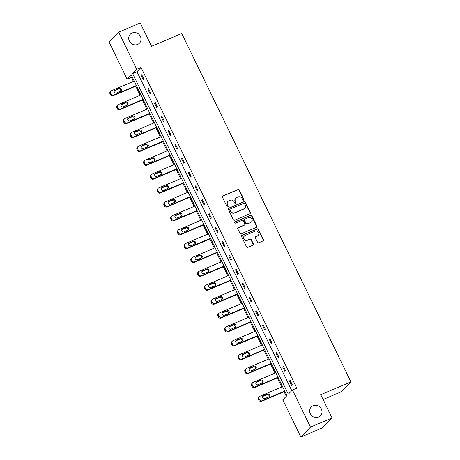 <?xml version="1.0" encoding="UTF-8"?>
<svg xmlns="http://www.w3.org/2000/svg" width="460" height="460" viewBox="0 0 460 460"><rect width="100%" height="100%" fill="white"/><g stroke="black" fill="none" stroke-linecap="round" stroke-linejoin="round"><path stroke-width="0.69" d="M313.093 405.714A6.394 5.934 44.2 0 0 311.276 406.956A6.394 5.934 44.2 0 0 310.948 414.77A6.394 5.934 44.2 0 0 318.625 417.111A6.394 5.934 44.2 0 0 320.442 415.874A6.394 5.934 44.2 0 0 320.769 408.06A6.394 5.934 44.2 0 0 313.093 405.714M132.112 33.005A6.394 5.934 44.2 0 0 130.295 34.247A6.394 5.934 44.2 0 0 129.967 42.061A6.394 5.934 44.2 0 0 137.649 44.401A6.394 5.934 44.2 0 0 139.46 43.16A6.394 5.934 44.2 0 0 139.794 35.351A6.394 5.934 44.2 0 0 132.112 33.005M243.57 200.152A0.684 0.638 44.2 0 0 243.863 199.289L239.355 190.003A0.983 0.908 44.2 0 0 238.084 189.491L222.853 195.954A0.983 0.908 44.2 0 0 222.427 197.19L226.935 206.477A0.684 0.638 44.2 0 0 228.022 206.701A0.684 0.638 44.2 0 0 228.12 205.971L227.539 204.769A3.139 2.909 44.2 0 1 228.89 200.824L230.161 200.284A3.139 2.909 44.2 0 1 234.226 201.934L234.807 203.136A0.684 0.638 44.2 0 0 235.894 203.36A0.684 0.638 44.2 0 0 235.992 202.63L235.411 201.428A3.139 2.909 44.2 0 1 236.762 197.484L238.033 196.943A3.139 2.909 44.2 0 1 242.098 198.593L242.679 199.795A0.684 0.638 44.2 0 0 243.57 200.152M243.616 200.134A0.684 0.638 44.2 0 0 243.605 199.559L239.096 190.273A0.983 0.908 44.2 0 0 237.826 189.756L222.588 196.224A0.983 0.908 44.2 0 0 222.456 196.293M227.873 206.816A0.684 0.638 44.2 0 0 227.861 206.241L227.28 205.039L227.539 204.769M235.744 203.475A0.684 0.638 44.2 0 0 235.733 202.9L235.152 201.698L235.411 201.428M257.514 242.224A0.983 0.908 44.2 0 0 258.784 242.736L263.062 240.925A0.983 0.908 44.2 0 0 263.482 239.689L258.474 229.379A0.983 0.908 44.2 0 0 257.203 228.861L241.966 235.33A0.983 0.908 44.2 0 0 241.546 236.561L246.554 246.876A0.983 0.908 44.2 0 0 247.825 247.388L252.988 245.197A0.983 0.908 44.2 0 0 253.408 243.967L251.269 239.551A0.983 0.908 44.2 0 0 249.998 239.033L247.434 240.12A2.622 2.432 44.2 0 1 244.421 235.957A2.622 2.432 44.2 0 1 245.163 235.445L255.196 231.19A2.622 2.432 44.2 0 1 258.209 235.359A2.622 2.432 44.2 0 1 257.468 235.865L255.794 236.578A0.983 0.908 44.2 0 0 255.369 237.808L257.514 242.224M118.697 32.148L140.254 23L151.558 46.282L181.74 33.476L350.917 381.88L320.735 394.686L332.039 417.967L310.483 427.116L300.869 437L282.82 399.826L286.936 395.594L131.249 74.968L127.132 79.201L109.083 42.032L118.697 32.148L136.746 69.322L132.629 73.554L288.316 394.18L292.433 389.948L310.483 427.116M292.433 389.948L296.746 388.113L141.059 67.493L136.746 69.322M249.861 213.745A0.983 0.908 44.2 0 0 250.286 212.508L245.278 202.199A0.983 0.908 44.2 0 0 244.007 201.681L228.769 208.15A0.983 0.908 44.2 0 0 228.35 209.38L233.358 219.696A0.983 0.908 44.2 0 0 234.629 220.208L249.861 213.745M251.873 215.786L256.881 226.101A0.983 0.908 44.2 0 1 256.461 227.332L241.224 233.801A0.983 0.908 44.2 0 1 239.953 233.283L237.814 228.873A0.983 0.908 44.2 0 1 238.234 227.637L244.415 225.015A0.983 0.908 44.2 0 0 244.835 223.784L243.415 220.852A0.983 0.908 44.2 0 0 242.144 220.34L235.71 223.071A0.684 0.638 44.2 0 1 234.922 221.979A0.684 0.638 44.2 0 1 235.117 221.846L250.602 215.274A0.983 0.908 44.2 0 1 251.873 215.786L251.614 216.056L256.623 226.366L256.881 226.101M332.039 417.967L322.425 427.852L300.869 437M323.07 399.498L341.303 391.759L350.917 381.88M132.095 76.705L131.445 77.372L133.4 81.403M135.723 86.181L140.145 95.295M142.468 100.073L146.889 109.181M149.212 113.959L153.634 123.073M155.957 127.851L160.379 136.965M162.702 141.737L167.124 150.851M169.447 155.63L173.868 164.743M176.191 169.521L180.613 178.635M182.93 183.408L187.358 192.521M189.675 197.3L194.103 206.413M196.42 211.192L200.847 220.3M203.165 225.078L207.592 234.192M209.909 238.97L214.337 248.084M216.654 252.856L221.082 261.97M223.399 266.748L227.827 275.862M230.144 280.64L234.571 289.754M236.888 294.526L241.316 303.64M243.633 308.418L248.061 317.532M250.378 322.31L254.805 331.418M257.123 336.197L261.55 345.31M263.867 350.089L268.295 359.202M270.612 363.975L275.04 373.089M277.357 377.867L281.784 386.981M284.102 391.759L286.287 396.261M131.445 77.372L127.132 79.201M141.059 67.493L136.942 71.725L291.784 390.615M136.942 71.725L132.629 73.554M291.64 385.422L289.478 380.972L290.128 380.299L292.29 384.755L291.64 385.422M284.895 371.53L282.733 367.08L283.383 366.413L285.545 370.863L284.895 371.53M278.15 357.644L275.988 353.188L276.638 352.521L278.8 356.971L278.15 357.644M271.406 343.752L269.244 339.302L269.893 338.635L272.055 343.085L271.406 343.752M264.661 329.86L262.499 325.41L263.149 324.743L265.311 329.193L264.661 329.86M257.916 315.974L255.754 311.523L256.404 310.851L258.566 315.307L257.916 315.974M251.171 302.082L249.009 297.631L249.659 296.964L251.821 301.415L251.171 302.082M244.427 288.196L242.265 283.739L242.914 283.072L245.077 287.523L244.427 288.196M237.682 274.304L235.52 269.853L236.17 269.186L238.332 273.637L237.682 274.304M230.937 260.412L228.775 255.961L229.425 255.294L231.587 259.745L230.937 260.412M224.192 246.525L222.03 242.069L222.68 241.402L224.842 245.858L224.192 246.525M217.448 232.633L215.286 228.183L215.935 227.516L218.097 231.966L217.448 232.633M210.703 218.742L208.541 214.291L209.191 213.624L211.353 218.074L210.703 218.742M203.958 204.855L201.796 200.405L202.446 199.732L204.608 204.188L203.958 204.855M197.213 190.963L195.052 186.513L195.701 185.846L197.863 190.296L197.213 190.963M190.469 177.077L188.312 172.621L188.956 171.954L191.118 176.404L190.469 177.077M183.73 163.185L181.568 158.734L182.217 158.067L184.374 162.518L183.73 163.185M176.985 149.293L174.823 144.843L175.473 144.175L177.635 148.626L176.985 149.293M170.24 135.407L168.078 130.951L168.728 130.284L170.89 134.74L170.24 135.407M163.495 121.515L161.333 117.064L161.983 116.397L164.145 120.848L163.495 121.515M156.751 107.623L154.589 103.172L155.238 102.505L157.4 106.956L156.751 107.623M150.006 93.736L147.844 89.286L148.494 88.613L150.656 93.07L150.006 93.736M143.261 79.844L141.099 75.394L141.749 74.727L143.911 79.177L143.261 79.844M141.099 75.394L141.904 75.049M147.844 89.286L148.649 88.941M154.589 103.172L155.394 102.833M161.333 117.064L162.138 116.719M168.078 130.951L168.883 130.611M174.823 144.843L175.628 144.498M181.568 158.734L182.373 158.389M188.312 172.621L189.117 172.281M195.052 186.513L195.862 186.168M201.796 200.405L202.607 200.06M208.541 214.291L209.352 213.952M215.286 228.183L216.096 227.838M222.03 242.069L222.841 241.73M228.775 255.961L229.586 255.616M235.52 269.853L236.331 269.508M242.265 283.739L243.075 283.4M249.009 297.631L249.82 297.286M255.754 311.523L256.565 311.178M262.499 325.41L263.31 325.07M269.244 339.302L270.049 338.957M275.988 353.188L276.793 352.849M282.733 367.08L283.538 366.735M289.478 380.972L290.283 380.627M235.871 198.093L235.612 198.358A3.139 2.909 44.2 0 0 235.152 201.698M227.999 201.434L227.74 201.698A3.139 2.909 44.2 0 0 227.28 205.039M249.993 213.67A0.983 0.908 44.2 0 0 250.021 212.779L245.019 202.463A0.983 0.908 44.2 0 0 243.748 201.952L228.511 208.414A0.983 0.908 44.2 0 0 228.378 208.483M244.559 203.659A0.684 0.638 44.2 0 0 243.668 203.303L230.293 208.978A0.684 0.638 44.2 0 0 230 209.84L230.615 211.105A3.139 2.909 44.2 0 0 234.68 212.756L243.823 208.874A3.139 2.909 44.2 0 0 245.174 204.93L244.559 203.659M230.098 209.11L229.839 209.375A0.684 0.638 44.2 0 0 229.741 210.105L230 209.84M244.714 208.265L244.455 208.535A3.139 2.909 44.2 0 1 243.564 209.139L234.422 213.02A3.139 2.909 44.2 0 1 230.356 211.376L229.741 210.105M256.594 227.263A0.983 0.908 44.2 0 0 256.623 226.366M244.691 224.825L244.433 225.089A0.983 0.908 44.2 0 1 244.151 225.279L237.975 227.901A0.983 0.908 44.2 0 0 237.843 227.976M251.614 216.056A0.983 0.908 44.2 0 0 250.343 215.539L234.853 222.111A0.684 0.638 44.2 0 0 234.813 222.134M250.827 222.295A2.622 2.432 44.2 0 0 251.706 218.58A2.622 2.432 44.2 0 0 248.555 217.62L245.019 219.115A0.983 0.908 44.2 0 0 244.599 220.351L246.019 223.278A0.983 0.908 44.2 0 0 247.29 223.796L250.562 222.559A2.622 2.432 44.2 0 0 251.309 222.053L251.568 221.783M244.743 219.311L244.484 219.575A0.983 0.908 44.2 0 0 244.34 220.616L244.599 220.351M250.562 222.559L247.031 224.06A0.983 0.908 44.2 0 1 245.761 223.548L244.34 220.616M258.209 235.359L257.951 235.623A2.622 2.432 44.2 0 1 257.203 236.135L255.536 236.842A0.983 0.908 44.2 0 0 255.398 236.911M244.421 235.957L244.162 236.221A2.622 2.432 44.2 0 0 247.175 240.39L247.434 240.12M253.121 245.128A0.983 0.908 44.2 0 0 253.149 244.231L251.005 239.815A0.983 0.908 44.2 0 0 249.734 239.303L247.175 240.39M263.195 240.85A0.983 0.908 44.2 0 0 263.223 239.959L258.215 229.643A0.983 0.908 44.2 0 0 256.945 229.132L241.707 235.595A0.983 0.908 44.2 0 0 241.575 235.664M136.373 85.514L113.689 95.139A1.995 1.851 44.2 0 1 111.101 94.087L110.664 93.202A1.995 1.851 44.2 0 1 111.527 90.689L134.211 81.063M136.528 85.836L113.039 95.806A1.995 1.851 -135.8 0 1 110.452 94.76L110.015 93.869A1.995 1.851 -135.8 0 1 110.308 91.741L110.958 91.074M120.612 91.229A1.598 1.483 44.2 0 0 118.507 89.085L114.373 90.838A1.598 1.483 44.2 0 0 114.298 90.873M116.403 93.018L120.543 91.264A1.598 1.483 44.2 0 0 121.078 88.998A1.598 1.483 44.2 0 0 119.157 88.412L115.023 90.171A1.598 1.483 44.2 0 0 114.482 92.437A1.598 1.483 44.2 0 0 116.403 93.018M143.117 99.4L120.434 109.031A1.995 1.851 44.2 0 1 117.846 107.979L117.409 107.088A1.995 1.851 44.2 0 1 118.272 104.575L140.955 94.95M143.273 99.728L119.784 109.698A1.995 1.851 -135.8 0 1 117.196 108.646L116.759 107.755A1.995 1.851 -135.8 0 1 117.053 105.633L117.702 104.966M127.357 105.121A1.598 1.483 44.2 0 0 125.252 102.971L121.118 104.73A1.598 1.483 44.2 0 0 121.043 104.759M123.148 106.91L127.288 105.156A1.598 1.483 44.2 0 0 127.822 102.89A1.598 1.483 44.2 0 0 125.902 102.304L121.762 104.063A1.598 1.483 44.2 0 0 121.227 106.323A1.598 1.483 44.2 0 0 123.148 106.91M149.862 113.292L127.178 122.918A1.995 1.851 44.2 0 1 124.591 121.871L124.154 120.98A1.995 1.851 44.2 0 1 125.016 118.467L147.7 108.842M150.017 113.62L126.529 123.585A1.995 1.851 -135.8 0 1 123.941 122.538L123.504 121.647A1.995 1.851 -135.8 0 1 123.797 119.519L124.447 118.852M134.101 119.013A1.598 1.483 44.2 0 0 131.997 116.863L127.857 118.617A1.598 1.483 44.2 0 0 127.788 118.651M129.892 120.802L134.032 119.042A1.598 1.483 44.2 0 0 134.567 116.782A1.598 1.483 44.2 0 0 132.647 116.196L128.507 117.95A1.598 1.483 44.2 0 0 127.972 120.215A1.598 1.483 44.2 0 0 129.892 120.802M156.607 127.184L133.923 136.81A1.995 1.851 44.2 0 1 131.33 135.757L130.899 134.866A1.995 1.851 44.2 0 1 131.761 132.359L154.445 122.728M156.762 127.506L133.273 137.477A1.995 1.851 -135.8 0 1 130.686 136.424L130.249 135.539A1.995 1.851 -135.8 0 1 130.542 133.411L131.192 132.744M140.846 132.9A1.598 1.483 44.2 0 0 138.742 130.749L134.602 132.509A1.598 1.483 44.2 0 0 134.533 132.543M136.637 134.688L140.777 132.934A1.598 1.483 44.2 0 0 141.312 130.669A1.598 1.483 44.2 0 0 139.391 130.082L135.251 131.842A1.598 1.483 44.2 0 0 134.717 134.101A1.598 1.483 44.2 0 0 136.637 134.688M163.352 141.07L140.668 150.696A1.995 1.851 44.2 0 1 138.075 149.649L137.643 148.758A1.995 1.851 44.2 0 1 138.506 146.245L161.19 136.62M163.507 141.398L140.018 151.363A1.995 1.851 -135.8 0 1 137.425 150.316L136.994 149.425A1.995 1.851 -135.8 0 1 137.287 147.303L137.937 146.636M147.591 146.792A1.598 1.483 44.2 0 0 145.487 144.641L141.346 146.401A1.598 1.483 44.2 0 0 141.277 146.429M143.382 148.58L147.522 146.82A1.598 1.483 44.2 0 0 148.057 144.561A1.598 1.483 44.2 0 0 146.136 143.974L141.996 145.728A1.598 1.483 44.2 0 0 141.462 147.993A1.598 1.483 44.2 0 0 143.382 148.58M170.096 154.962L147.413 164.588A1.995 1.851 44.2 0 1 144.82 163.541L144.388 162.65A1.995 1.851 44.2 0 1 145.251 160.137L167.934 150.512M170.252 155.284L146.763 165.255A1.995 1.851 -135.8 0 1 144.17 164.208L143.738 163.317A1.995 1.851 -135.8 0 1 144.032 161.19L144.681 160.523M154.336 160.678A1.598 1.483 44.2 0 0 152.231 158.533L148.091 160.287A1.598 1.483 44.2 0 0 148.022 160.321M150.127 162.472L154.267 160.712A1.598 1.483 44.2 0 0 154.802 158.447A1.598 1.483 44.2 0 0 152.881 157.866L148.741 159.62A1.598 1.483 44.2 0 0 148.206 161.886A1.598 1.483 44.2 0 0 150.127 162.472M176.841 168.855L154.157 178.48A1.995 1.851 44.2 0 1 151.564 177.428L151.133 176.536A1.995 1.851 44.2 0 1 151.995 174.024L174.679 164.398M176.996 169.177L153.508 179.147A1.995 1.851 -135.8 0 1 150.914 178.095L150.483 177.203A1.995 1.851 -135.8 0 1 150.776 175.082L151.426 174.415M161.08 174.57A1.598 1.483 44.2 0 0 158.976 172.419L154.836 174.179A1.598 1.483 44.2 0 0 154.767 174.208M156.871 176.358L161.011 174.605A1.598 1.483 44.2 0 0 161.546 172.339A1.598 1.483 44.2 0 0 159.626 171.752L155.486 173.512A1.598 1.483 44.2 0 0 154.951 175.772A1.598 1.483 44.2 0 0 156.871 176.358M183.58 182.741L160.902 192.366A1.995 1.851 44.2 0 1 158.309 191.32L157.878 190.428A1.995 1.851 44.2 0 1 158.74 187.916L181.424 178.29M183.741 183.068L160.252 193.033A1.995 1.851 -135.8 0 1 157.659 191.987L157.228 191.095A1.995 1.851 -135.8 0 1 157.521 188.974L158.171 188.301M167.825 188.462A1.598 1.483 44.2 0 0 165.721 186.311L161.581 188.065A1.598 1.483 44.2 0 0 161.512 188.1M163.616 190.25L167.756 188.491A1.598 1.483 44.2 0 0 168.291 186.231A1.598 1.483 44.2 0 0 166.37 185.644L162.23 187.398A1.598 1.483 44.2 0 0 161.696 189.664A1.598 1.483 44.2 0 0 163.616 190.25M190.325 196.633L167.647 206.258A1.995 1.851 44.2 0 1 165.054 205.206L164.623 204.32A1.995 1.851 44.2 0 1 165.485 201.808L188.163 192.182M190.486 196.955L166.997 206.925A1.995 1.851 -135.8 0 1 164.404 205.879L163.973 204.987A1.995 1.851 -135.8 0 1 164.266 202.86L164.916 202.193M174.57 202.348A1.598 1.483 44.2 0 0 172.465 200.203L168.326 201.957A1.598 1.483 44.2 0 0 168.256 201.992M170.361 204.136L174.501 202.383A1.598 1.483 44.2 0 0 175.036 200.117A1.598 1.483 44.2 0 0 173.115 199.531L168.975 201.29A1.598 1.483 44.2 0 0 168.44 203.55A1.598 1.483 44.2 0 0 170.361 204.136M197.07 210.519L174.392 220.144A1.995 1.851 44.2 0 1 171.798 219.098L171.367 218.207A1.995 1.851 44.2 0 1 172.23 215.694L194.908 206.068M197.231 210.847L173.742 220.817A1.995 1.851 -135.8 0 1 171.149 219.765L170.717 218.874A1.995 1.851 -135.8 0 1 171.011 216.752L171.66 216.085M181.315 216.24A1.598 1.483 44.2 0 0 179.21 214.09L175.07 215.849A1.598 1.483 44.2 0 0 175.001 215.878M177.106 218.028L181.246 216.275A1.598 1.483 44.2 0 0 181.78 214.009A1.598 1.483 44.2 0 0 179.86 213.423L175.72 215.177A1.598 1.483 44.2 0 0 175.185 217.442A1.598 1.483 44.2 0 0 177.106 218.028M203.814 224.411L181.136 234.036A1.995 1.851 44.2 0 1 178.543 232.99L178.112 232.099A1.995 1.851 44.2 0 1 178.974 229.586L201.652 219.96M203.975 224.739L180.487 234.703A1.995 1.851 -135.8 0 1 177.893 233.657L177.462 232.766A1.995 1.851 -135.8 0 1 177.755 230.638L178.405 229.971M188.059 230.126A1.598 1.483 44.2 0 0 185.955 227.982L181.815 229.736A1.598 1.483 44.2 0 0 181.746 229.77M183.85 231.92L187.99 230.161A1.598 1.483 44.2 0 0 188.525 227.901A1.598 1.483 44.2 0 0 186.605 227.315L182.465 229.068A1.598 1.483 44.2 0 0 181.93 231.334A1.598 1.483 44.2 0 0 183.85 231.92M210.559 238.303L187.881 247.928A1.995 1.851 44.2 0 1 185.288 246.876L184.857 245.985A1.995 1.851 44.2 0 1 185.719 243.472L208.397 233.847M210.72 238.625L187.231 248.595A1.995 1.851 -135.8 0 1 184.638 247.543L184.207 246.658A1.995 1.851 -135.8 0 1 184.5 244.53L185.15 243.863M194.804 244.018A1.598 1.483 44.2 0 0 192.7 241.868L188.56 243.627A1.598 1.483 44.2 0 0 188.491 243.662M190.595 245.807L194.735 244.053A1.598 1.483 44.2 0 0 195.27 241.787A1.598 1.483 44.2 0 0 193.349 241.201L189.209 242.96A1.598 1.483 44.2 0 0 188.675 245.22A1.598 1.483 44.2 0 0 190.595 245.807M217.304 252.189L194.62 261.815A1.995 1.851 44.2 0 1 192.033 260.768L191.601 259.877A1.995 1.851 44.2 0 1 192.464 257.364L215.142 247.739M217.465 252.517L193.97 262.482A1.995 1.851 -135.8 0 1 191.383 261.435L190.952 260.544A1.995 1.851 -135.8 0 1 191.245 258.422L191.895 257.749M201.549 257.911A1.598 1.483 44.2 0 0 199.445 255.76L195.304 257.514A1.598 1.483 44.2 0 0 195.236 257.548M197.34 259.699L201.48 257.939A1.598 1.483 44.2 0 0 202.015 255.679A1.598 1.483 44.2 0 0 200.094 255.093L195.954 256.847A1.598 1.483 44.2 0 0 195.419 259.112A1.598 1.483 44.2 0 0 197.34 259.699M224.049 266.081L201.365 275.707A1.995 1.851 44.2 0 1 198.777 274.66L198.346 273.769A1.995 1.851 44.2 0 1 199.203 271.256L221.887 261.631M224.21 266.403L200.715 276.374A1.995 1.851 -135.8 0 1 198.128 275.327L197.696 274.436A1.995 1.851 -135.8 0 1 197.99 272.308L198.639 271.642M208.294 271.797A1.598 1.483 44.2 0 0 206.189 269.652L202.049 271.406A1.598 1.483 44.2 0 0 201.98 271.44M204.085 273.585L208.219 271.831A1.598 1.483 44.2 0 0 208.759 269.566A1.598 1.483 44.2 0 0 206.839 268.985L202.699 270.739A1.598 1.483 44.2 0 0 202.164 273.004A1.598 1.483 44.2 0 0 204.085 273.585M230.793 279.973L208.11 289.599A1.995 1.851 44.2 0 1 205.522 288.546L205.091 287.655A1.995 1.851 44.2 0 1 205.948 285.142L228.631 275.517M230.954 280.295L207.46 290.266A1.995 1.851 -135.8 0 1 204.873 289.214L204.441 288.322A1.995 1.851 -135.8 0 1 204.734 286.2L205.384 285.533M215.038 285.689A1.598 1.483 44.2 0 0 212.934 283.538L208.794 285.298A1.598 1.483 44.2 0 0 208.725 285.327M210.829 287.477L214.964 285.723A1.598 1.483 44.2 0 0 215.504 283.458A1.598 1.483 44.2 0 0 213.584 282.871L209.444 284.631A1.598 1.483 44.2 0 0 208.909 286.89A1.598 1.483 44.2 0 0 210.829 287.477M237.538 293.859L214.855 303.485A1.995 1.851 44.2 0 1 212.267 302.438L211.836 301.547A1.995 1.851 44.2 0 1 212.692 299.034L235.376 289.409M237.699 294.187L214.205 304.152A1.995 1.851 -135.8 0 1 211.617 303.105L211.186 302.214A1.995 1.851 -135.8 0 1 211.479 300.087L212.129 299.42M221.783 299.581A1.598 1.483 44.2 0 0 219.679 297.43L215.539 299.184A1.598 1.483 44.2 0 0 215.47 299.218M217.574 301.369L221.708 299.609A1.598 1.483 44.2 0 0 222.249 297.35A1.598 1.483 44.2 0 0 220.328 296.763L216.189 298.517A1.598 1.483 44.2 0 0 215.654 300.782A1.598 1.483 44.2 0 0 217.574 301.369M244.283 307.751L221.599 317.377A1.995 1.851 44.2 0 1 219.012 316.325L218.58 315.439A1.995 1.851 44.2 0 1 219.437 312.926L242.121 303.301M244.444 308.073L220.949 318.044A1.995 1.851 -135.8 0 1 218.362 316.997L217.931 316.106A1.995 1.851 -135.8 0 1 218.224 313.979L218.874 313.312M228.528 313.467A1.598 1.483 44.2 0 0 226.423 311.316L222.283 313.076A1.598 1.483 44.2 0 0 222.214 313.11M224.319 315.255L228.453 313.501A1.598 1.483 44.2 0 0 228.994 311.236A1.598 1.483 44.2 0 0 227.073 310.649L222.933 312.409A1.598 1.483 44.2 0 0 222.398 314.669A1.598 1.483 44.2 0 0 224.319 315.255M251.028 321.638L228.344 331.263A1.995 1.851 44.2 0 1 225.756 330.217L225.325 329.325A1.995 1.851 44.2 0 1 226.182 326.813L248.866 317.187M251.189 321.966L227.694 331.936A1.995 1.851 -135.8 0 1 225.107 330.884L224.675 329.992A1.995 1.851 -135.8 0 1 224.969 327.871L225.618 327.204M235.273 327.359A1.598 1.483 44.2 0 0 233.168 325.209L229.028 326.968A1.598 1.483 44.2 0 0 228.959 326.997M231.058 329.147L235.198 327.393A1.598 1.483 44.2 0 0 235.738 325.128A1.598 1.483 44.2 0 0 233.818 324.541L229.678 326.295A1.598 1.483 44.2 0 0 229.143 328.561A1.598 1.483 44.2 0 0 231.058 329.147M257.772 335.53L235.089 345.155A1.995 1.851 44.2 0 1 232.501 344.109L232.07 343.217A1.995 1.851 44.2 0 1 232.927 340.705L255.611 331.079M257.933 335.857L234.439 345.822A1.995 1.851 -135.8 0 1 231.851 344.776L231.42 343.884A1.995 1.851 -135.8 0 1 231.713 341.757L232.363 341.09M242.017 341.245A1.598 1.483 44.2 0 0 239.913 339.1L235.773 340.854A1.598 1.483 44.2 0 0 235.698 340.889M237.803 343.039L241.943 341.28A1.598 1.483 44.2 0 0 242.483 339.02A1.598 1.483 44.2 0 0 240.563 338.433L236.423 340.187A1.598 1.483 44.2 0 0 235.888 342.453A1.598 1.483 44.2 0 0 237.803 343.039M264.517 349.422L241.833 359.047A1.995 1.851 44.2 0 1 239.246 357.995L238.815 357.104A1.995 1.851 44.2 0 1 239.671 354.591L262.355 344.966M264.673 349.744L241.184 359.714A1.995 1.851 -135.8 0 1 238.596 358.662L238.165 357.776A1.995 1.851 -135.8 0 1 238.458 355.649L239.108 354.982M248.762 355.137A1.598 1.483 44.2 0 0 246.658 352.987L242.518 354.746A1.598 1.483 44.2 0 0 242.443 354.775M244.547 356.925L248.687 355.172A1.598 1.483 44.2 0 0 249.228 352.906A1.598 1.483 44.2 0 0 247.308 352.32L243.167 354.079A1.598 1.483 44.2 0 0 242.633 356.339A1.598 1.483 44.2 0 0 244.547 356.925M271.262 363.308L248.578 372.933A1.995 1.851 44.2 0 1 245.991 371.887L245.559 370.996A1.995 1.851 44.2 0 1 246.416 368.483L269.1 358.857M271.417 363.636L247.928 373.6A1.995 1.851 -135.8 0 1 245.341 372.554L244.91 371.663A1.995 1.851 -135.8 0 1 245.203 369.541L245.853 368.868M255.507 369.029A1.598 1.483 44.2 0 0 253.402 366.879L249.262 368.632A1.598 1.483 44.2 0 0 249.188 368.667M251.292 370.817L255.432 369.058A1.598 1.483 44.2 0 0 255.967 366.798A1.598 1.483 44.2 0 0 254.052 366.212L249.912 367.966A1.598 1.483 44.2 0 0 249.372 370.231A1.598 1.483 44.2 0 0 251.292 370.817M278.007 377.2L255.323 386.825A1.995 1.851 44.2 0 1 252.736 385.779L252.304 384.888A1.995 1.851 44.2 0 1 253.161 382.375L275.845 372.749M278.162 377.522L254.673 387.492A1.995 1.851 -135.8 0 1 252.086 386.446L251.654 385.555A1.995 1.851 -135.8 0 1 251.948 383.427L252.597 382.76M262.252 382.916A1.598 1.483 44.2 0 0 260.147 380.771L256.007 382.524A1.598 1.483 44.2 0 0 255.933 382.559M258.037 384.704L262.177 382.95A1.598 1.483 44.2 0 0 262.712 380.684A1.598 1.483 44.2 0 0 260.797 380.098L256.657 381.857A1.598 1.483 44.2 0 0 256.116 384.123A1.598 1.483 44.2 0 0 258.037 384.704M284.752 391.092L262.068 400.717A1.995 1.851 44.2 0 1 259.48 399.665L259.049 398.774A1.995 1.851 44.2 0 1 259.906 396.261L282.589 386.636M284.907 391.414L261.418 401.384A1.995 1.851 -135.8 0 1 258.83 400.332L258.399 399.441A1.995 1.851 -135.8 0 1 258.687 397.319L259.336 396.652M268.996 396.808A1.598 1.483 44.2 0 0 266.892 394.657L262.752 396.416A1.598 1.483 44.2 0 0 262.677 396.445M264.782 398.596L268.922 396.842A1.598 1.483 44.2 0 0 269.457 394.577A1.598 1.483 44.2 0 0 267.542 393.99L263.402 395.749A1.598 1.483 44.2 0 0 262.861 398.009A1.598 1.483 44.2 0 0 264.782 398.596M113.689 95.139L113.039 95.806M110.664 93.202L110.015 93.869M111.101 94.087L110.452 94.76M114.373 90.838L115.023 90.171M118.507 89.085L119.157 88.412M120.434 109.031L119.784 109.698M117.409 107.088L116.759 107.755M117.846 107.979L117.196 108.646M121.118 104.73L121.762 104.063M125.252 102.971L125.902 102.304M127.178 122.918L126.529 123.585M124.154 120.98L123.504 121.647M124.591 121.871L123.941 122.538M127.857 118.617L128.507 117.95M131.997 116.863L132.647 116.196M133.923 136.81L133.273 137.477M130.899 134.866L130.249 135.539M131.33 135.757L130.686 136.424M134.602 132.509L135.251 131.842M138.742 130.749L139.391 130.082M140.668 150.696L140.018 151.363M137.643 148.758L136.994 149.425M138.075 149.649L137.425 150.316M141.346 146.401L141.996 145.728M145.487 144.641L146.136 143.974M147.413 164.588L146.763 165.255M144.388 162.65L143.738 163.317M144.82 163.541L144.17 164.208M148.091 160.287L148.741 159.62M152.231 158.533L152.881 157.866M154.157 178.48L153.508 179.147M151.133 176.536L150.483 177.203M151.564 177.428L150.914 178.095M154.836 174.179L155.486 173.512M158.976 172.419L159.626 171.752M160.902 192.366L160.252 193.033M157.878 190.428L157.228 191.095M158.309 191.32L157.659 191.987M161.581 188.065L162.23 187.398M165.721 186.311L166.37 185.644M167.647 206.258L166.997 206.925M164.623 204.32L163.973 204.987M165.054 205.206L164.404 205.879M168.326 201.957L168.975 201.29M172.465 200.203L173.115 199.531M174.392 220.144L173.742 220.817M171.367 218.207L170.717 218.874M171.798 219.098L171.149 219.765M175.07 215.849L175.72 215.177M179.21 214.09L179.86 213.423M181.136 234.036L180.487 234.703M178.112 232.099L177.462 232.766M178.543 232.99L177.893 233.657M181.815 229.736L182.465 229.068M185.955 227.982L186.605 227.315M187.881 247.928L187.231 248.595M184.857 245.985L184.207 246.658M185.288 246.876L184.638 247.543M188.56 243.627L189.209 242.96M192.7 241.868L193.349 241.201M194.62 261.815L193.97 262.482M191.601 259.877L190.952 260.544M192.033 260.768L191.383 261.435M195.304 257.514L195.954 256.847M199.445 255.76L200.094 255.093M201.365 275.707L200.715 276.374M198.346 273.769L197.696 274.436M198.777 274.66L198.128 275.327M202.049 271.406L202.699 270.739M206.189 269.652L206.839 268.985M208.11 289.599L207.46 290.266M205.091 287.655L204.441 288.322M205.522 288.546L204.873 289.214M208.794 285.298L209.444 284.631M212.934 283.538L213.584 282.871M214.855 303.485L214.205 304.152M211.836 301.547L211.186 302.214M212.267 302.438L211.617 303.105M215.539 299.184L216.189 298.517M219.679 297.43L220.328 296.763M221.599 317.377L220.949 318.044M218.58 315.439L217.931 316.106M219.012 316.325L218.362 316.997M222.283 313.076L222.933 312.409M226.423 311.316L227.073 310.649M228.344 331.263L227.694 331.936M225.325 329.325L224.675 329.992M225.756 330.217L225.107 330.884M229.028 326.968L229.678 326.295M233.168 325.209L233.818 324.541M235.089 345.155L234.439 345.822M232.07 343.217L231.42 343.884M232.501 344.109L231.851 344.776M235.773 340.854L236.423 340.187M239.913 339.1L240.563 338.433M241.833 359.047L241.184 359.714M238.815 357.104L238.165 357.776M239.246 357.995L238.596 358.662M242.518 354.746L243.167 354.079M246.658 352.987L247.308 352.32M248.578 372.933L247.928 373.6M245.559 370.996L244.91 371.663M245.991 371.887L245.341 372.554M249.262 368.632L249.912 367.966M253.402 366.879L254.052 366.212M255.323 386.825L254.673 387.492M252.304 384.888L251.654 385.555M252.736 385.779L252.086 386.446M256.007 382.524L256.657 381.857M260.147 380.771L260.797 380.098M262.068 400.717L261.418 401.384M259.049 398.774L258.399 399.441M259.48 399.665L258.83 400.332M262.752 396.416L263.402 395.749M266.892 394.657L267.542 393.99"/></g></svg>
